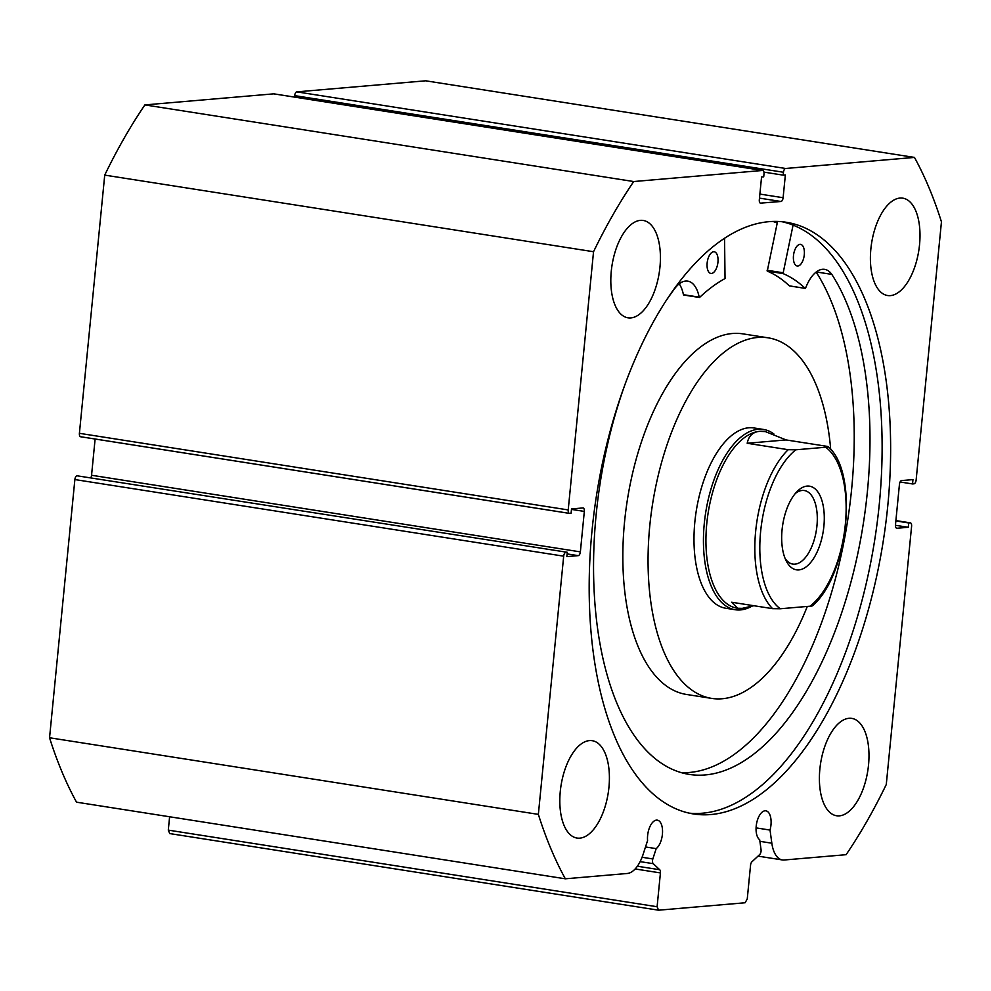 <?xml version="1.0" encoding="UTF-8"?>
<svg xmlns="http://www.w3.org/2000/svg" width="991" height="991" viewBox="0 0 991 991"><rect width="100%" height="100%" fill="white"/><g stroke="black" fill="none" stroke-linecap="round" stroke-linejoin="round"><path stroke-width="1.49" d="M724.557 238.286L725.04 278.558A250.005 121.199 98.9 0 0 699.634 297.399L699.2 297.151A35.849 17.38 98.9 0 0 687.742 281.122A35.849 17.38 98.9 0 0 675.267 287.848A274.606 133.128 98.9 0 0 666.249 300.484M707.14 263.073A10.951 5.314 -81.1 0 1 714.238 251.788A10.951 5.314 -81.1 0 1 717.955 262.144A10.951 5.314 -81.1 0 1 710.844 273.429A10.951 5.314 -81.1 0 1 707.14 263.073M793.481 255.653A10.951 5.314 -81.1 0 1 800.579 244.381A10.951 5.314 -81.1 0 1 804.296 254.724A10.951 5.314 -81.1 0 1 797.185 266.009A10.951 5.314 -81.1 0 1 793.481 255.653M624.219 386.651A274.606 133.128 98.9 0 0 596.136 514.763A274.606 133.128 98.9 0 0 689.24 774.405A274.606 133.128 98.9 0 0 867.41 491.462A274.606 133.128 98.9 0 0 831.808 274.383A35.849 17.38 98.9 0 0 824.648 269.366A35.849 17.38 98.9 0 0 805.621 288.009L805.138 288.344A250.005 121.199 98.9 0 0 783.026 273.578L793.073 225.118M681.436 772.683A274.606 133.128 98.9 0 0 851.641 488.984A274.606 133.128 98.9 0 0 816.15 272.079M789.592 285.904L789.369 285.866A250.005 121.199 98.9 0 0 767.257 271.113L777.563 221.451M831.808 274.383L816.287 271.968M699.262 297.337L683.431 294.686A35.849 17.38 98.9 0 0 679.231 283.835M773.884 433.959A91.246 44.236 98.9 0 0 763.491 429.45L754.04 427.963A91.246 44.236 98.9 0 0 701.616 487.262A91.246 44.236 98.9 0 0 725.771 608.251L735.235 609.738A91.246 44.236 98.9 0 0 740.512 609.911A91.246 44.236 98.9 0 0 751.24 606.542M830.693 449.431A182.48 88.472 98.9 0 0 768.161 337.832L742.94 333.868A182.48 88.472 98.9 0 0 638.105 452.453A182.48 88.472 98.9 0 0 686.416 694.443L711.649 698.395A182.48 88.472 98.9 0 0 807.293 606.442M768.161 337.832A182.48 88.472 98.9 0 0 663.326 456.405A182.48 88.472 98.9 0 0 711.649 698.395M777.217 223.037A299.282 145.095 98.9 0 0 772.968 221.451M807.083 486.085A42.34 20.526 -81.1 0 1 823.893 526.196A42.34 20.526 -81.1 0 1 798.87 569.912A42.34 20.526 -81.1 0 1 786.284 561.042A42.34 20.526 -81.1 0 1 797.198 491.425A42.34 20.526 -81.1 0 1 807.083 486.085M785.12 558.49A37.224 18.049 98.9 0 0 792.8 564.09A37.224 18.049 98.9 0 0 794.943 564.152A37.224 18.049 98.9 0 0 816.708 527.918A37.224 18.049 98.9 0 0 804.333 490.533A37.224 18.049 98.9 0 0 802.177 490.458A37.224 18.049 98.9 0 0 795.302 493.506M765.04 431.543A89.413 43.356 98.9 0 0 764.792 431.506A89.413 43.356 98.9 0 0 759.626 431.333A89.413 43.356 98.9 0 0 707.363 518.38A89.413 43.356 98.9 0 0 737.093 608.177A89.413 43.356 98.9 0 0 737.403 608.226M763.491 429.45A91.246 44.236 98.9 0 0 758.226 429.276A91.246 44.236 98.9 0 0 704.898 518.107A91.246 44.236 98.9 0 0 735.235 609.738M811.468 605.315C812.942 605.798 812.484 606.096 810.081 606.195A85.771 41.585 98.9 0 0 845.335 524.363A85.771 41.585 98.9 0 0 825.664 447.238C828.067 447.127 828.526 446.842 827.051 446.346L786.061 439.93L765.337 431.58L759.626 431.333C752.838 431.965 748.688 435.941 747.189 443.262L788.179 449.691L795.872 449.79A85.771 41.585 98.9 0 0 760.617 531.634A85.771 41.585 98.9 0 0 780.289 608.759L772.596 608.66A89.413 43.356 -81.1 0 1 755.662 531.3A89.413 43.356 -81.1 0 1 788.179 449.691M753.866 605.724L742.259 608.35L737.638 608.263L731.593 602.231L772.596 608.66M825.664 447.238L795.872 449.79M812.484 605.749C848.469 575.461 859.209 472.744 828.08 446.644L827.051 446.346M786.061 439.93L747.189 443.262M810.081 606.195L780.289 608.759M658.557 910.196L169.746 833.58L168.297 830.124L657.107 906.74L658.557 910.196L745.083 902.764L747.251 898.998L750.559 865.18A3.654 1.771 -81.1 0 1 751.921 861.811L759.701 854.539A3.654 1.771 98.9 0 0 761.063 851.17A3.654 1.771 98.9 0 0 761.051 849.659L759.688 839.736A14.964 7.259 -81.1 0 1 756.195 826.234A14.964 7.259 -81.1 0 1 765.894 810.824A14.964 7.259 -81.1 0 1 770.973 824.97A14.964 7.259 -81.1 0 1 770.032 830.074L756.071 827.881M642.069 857.265L652.834 858.962L656.178 848.63A14.964 7.259 98.9 0 0 662.409 834.298A14.964 7.259 98.9 0 0 657.33 820.152A14.964 7.259 98.9 0 0 647.618 835.562A14.964 7.259 98.9 0 0 647.569 840.591L643.147 854.254A31.526 15.286 -81.1 0 1 627.266 873.48L565.341 878.806A452.565 219.407 98.9 0 1 538.361 814.379L563.681 556.174L74.87 479.557A3.654 1.771 -81.1 0 1 77.025 475.791L567.273 552.284L566.852 556.62L578.211 555.641L567.112 553.907M656.178 848.63L645.513 846.958M773.488 221.427A299.455 145.181 -81.1 0 1 777.254 222.864M781.998 221.724A299.455 145.181 -81.1 0 1 879.302 504.072A299.455 145.181 -81.1 0 1 689.29 813.165M591.999 530.817A299.455 145.181 -81.1 0 1 786.284 222.269A299.455 145.181 -81.1 0 1 887.812 505.41A299.455 145.181 -81.1 0 1 693.527 813.958A299.455 145.181 -81.1 0 1 591.999 530.817M870.866 248.927A49.265 23.883 -81.1 0 1 902.838 198.163A49.265 23.883 -81.1 0 1 919.537 244.752A49.265 23.883 -81.1 0 1 887.577 295.516A49.265 23.883 -81.1 0 1 870.866 248.927M611.274 271.224A49.265 23.883 -81.1 0 1 643.246 220.46A49.265 23.883 -81.1 0 1 659.956 267.05A49.265 23.883 -81.1 0 1 627.984 317.814A49.265 23.883 -81.1 0 1 611.274 271.224M819.854 769.177A49.265 23.883 -81.1 0 1 851.826 718.401A49.265 23.883 -81.1 0 1 868.525 764.99A49.265 23.883 -81.1 0 1 836.565 815.754A49.265 23.883 -81.1 0 1 819.854 769.177M560.274 791.475A49.265 23.883 -81.1 0 1 592.234 740.698A49.265 23.883 -81.1 0 1 608.945 787.288A49.265 23.883 -81.1 0 1 576.973 838.052A49.265 23.883 -81.1 0 1 560.274 791.475M168.297 830.124L169.61 816.77M565.341 878.806L76.53 802.177A452.565 219.407 -81.1 0 1 49.55 737.762L74.87 479.557M567.273 552.284L77.025 475.791M90.912 477.612A3.654 1.771 98.9 0 0 91.556 475.259L580.367 551.876L584.331 511.418L571.485 509.399M95.111 439.025L91.556 475.259M569.243 513.326L80.853 436.771A3.654 1.771 -81.1 0 1 80.643 436.758A3.654 1.771 -81.1 0 1 79.404 433.315L104.724 175.11A452.565 219.407 -81.1 0 1 144.897 104.91L273.739 93.848A3.654 1.771 -81.1 0 1 273.95 93.86A3.654 1.771 -81.1 0 1 274.16 93.91M294.661 95.632A3.654 1.771 -81.1 0 1 296.817 91.866L785.628 168.482A3.654 1.771 98.9 0 0 783.472 172.261L294.661 95.632L294.513 97.081M296.817 91.866L425.659 80.804L914.47 157.42A452.565 219.407 98.9 0 1 941.45 221.835L916.13 480.04A3.654 1.771 98.9 0 1 913.975 483.819L912.538 483.942L912.959 479.607L901.599 480.573A3.654 1.771 -81.1 0 0 899.444 484.351L895.48 524.809A3.654 1.771 -81.1 0 0 896.719 528.265A3.654 1.771 -81.1 0 0 896.929 528.265L908.289 527.286L908.71 522.951L910.147 522.827L895.889 520.597L910.357 522.839A3.654 1.771 98.9 0 0 910.147 522.827M770.032 830.074L771.84 843.205A31.526 15.286 98.9 0 0 782.357 859.94A31.526 15.286 98.9 0 0 784.178 860.002L846.103 854.688A452.565 219.407 98.9 0 0 886.276 784.5L911.596 526.295A3.654 1.771 98.9 0 0 910.357 522.839M785.628 168.482L914.47 157.42M759.874 194.075L783.113 197.717L785.355 174.961L783.187 175.147L783.472 172.261M783.113 197.717A3.654 1.771 -81.1 0 1 780.958 201.483L759.478 198.126M760.357 203.155L780.958 201.483M760.766 203.217A3.654 1.771 -81.1 0 1 760.555 203.217A3.654 1.771 -81.1 0 1 759.317 199.761L761.559 177.005L763.714 176.819L763.999 173.933A3.654 1.771 98.9 0 0 762.76 170.477A3.654 1.771 98.9 0 0 762.55 170.464L273.739 93.848M79.404 433.315L568.215 509.931L593.535 251.726A452.565 219.407 98.9 0 1 633.707 181.539L762.55 170.464M568.215 509.931A3.654 1.771 98.9 0 0 569.453 513.388A3.654 1.771 98.9 0 0 569.664 513.388L571.101 513.264L571.522 508.928L582.881 507.949A3.654 1.771 -81.1 0 1 583.092 507.962A3.654 1.771 -81.1 0 1 584.331 511.418M580.367 551.876A3.654 1.771 -81.1 0 1 578.211 555.641M565.836 552.408A3.654 1.771 98.9 0 0 563.681 556.174M652.834 858.962A3.654 1.771 98.9 0 0 653.23 863.681L640.124 861.625M637.374 866.233L659.709 869.726L653.23 863.681M659.709 869.726A3.654 1.771 -81.1 0 1 660.427 872.922L635.169 868.958M657.107 906.74L660.427 872.922M633.707 181.539L144.897 104.91M538.361 814.379L49.55 737.762M104.724 175.11L593.535 251.726M912.538 483.942L900.088 481.985M908.289 527.286L895.443 525.28M908.71 522.951L895.852 520.944M783.187 175.147L763.937 172.124M782.84 272.736L767.071 270.258M783.026 273.578L767.257 271.113M805.138 288.344L789.369 285.866M699.2 297.151L683.431 294.686M771.84 843.205L759.899 841.334M805.237 288.393L789.468 285.916M699.435 297.486L683.666 295.008M80.643 436.758L569.453 513.388M762.76 170.477L273.95 93.86M782.357 859.94L758.004 856.125"/></g></svg>

